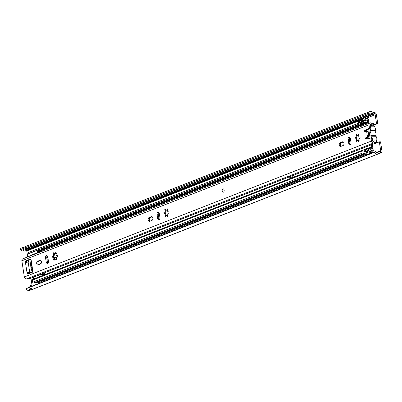 <?xml version="1.0" encoding="UTF-8"?>
<svg xmlns="http://www.w3.org/2000/svg" width="402" height="402" viewBox="0 0 402 402"><rect width="100%" height="100%" fill="white"/><g stroke="black" fill="none" stroke-linecap="round" stroke-linejoin="round"><path stroke-width="0.6" d="M48.446 261.335A2.623 1.593 -90.8 0 0 47.049 259.722M29.642 285.897A1.688 1.306 68.6 0 0 29.552 285.943A1.688 1.306 68.6 0 0 28.944 287.314L30.934 286.536A1.688 1.306 -111.4 0 1 31.818 285.058A1.688 1.306 -111.4 0 1 32.039 285.028L32.512 285.023A1.688 1.306 -111.4 0 1 33.537 285.49M27.401 248.044A2.07 1.608 -111.4 0 1 27.467 248.084A2.07 1.608 -111.4 0 1 27.627 248.205A2.367 1.834 68.6 0 0 28.281 248.582L28.286 248.632A1.688 1.306 -111.4 0 1 27.693 250.16A1.688 1.306 -111.4 0 1 27.195 250.29L26.728 250.3A1.688 1.306 -111.4 0 1 25.165 248.833L23.175 249.612A1.688 1.306 68.6 0 0 24.738 251.079L25.205 251.069A1.688 1.306 68.6 0 0 25.432 251.044A1.688 1.306 68.6 0 0 25.527 251.019M28.939 287.289L26.065 288.747A3.593 2.784 68.6 0 0 29.647 290.42L31.637 289.641A3.593 2.784 -111.4 0 1 29.11 289.169L31.1 288.39A3.593 2.784 68.6 0 0 33.632 288.862L378.016 153.981A3.593 2.784 68.6 0 0 378.89 153.358A0.844 0.653 -111.4 0 1 379.222 153.182L380.533 153.016A2.367 1.834 68.6 0 0 380.88 152.931A2.367 1.834 68.6 0 0 381.9 150.695L380.543 141.846L379.337 141.866L380.689 150.715L376.257 152.453M369.644 114.002L368.468 113.324A3.593 2.784 68.6 0 1 369.93 111.58A3.593 2.784 68.6 0 1 372.584 112.148A0.844 0.653 -111.4 0 0 372.966 112.319L374.327 112.439A2.367 1.834 68.6 0 1 376.393 114.711L377.749 123.565L376.538 123.58L375.182 114.731A0.844 0.653 68.6 0 0 374.443 113.917L373.086 113.796A2.367 1.834 -111.4 0 1 372.016 113.324A2.07 1.608 68.6 0 0 370.488 112.997A2.07 1.608 68.6 0 0 369.644 114.002L25.165 248.833M56.426 257.32A1.859 1.131 -90.8 0 0 55.793 257.019A1.859 1.131 -90.8 0 0 55.546 257.069L54.305 257.556M374.614 143.509A1.513 0.92 -90.8 0 0 374.88 143.569A1.513 0.92 -90.8 0 0 375.081 143.529L379.337 141.866M376.538 123.58L372.282 125.248A1.513 0.92 -90.8 0 0 371.644 126.183M31.999 285.033L30.939 278.114M30.17 273.094L30.055 272.33M28.492 262.119L28.22 260.355M27.698 256.928L26.813 251.17A0.844 0.653 68.6 0 0 26.557 250.617M378.016 153.981A3.593 2.784 68.6 0 1 374.433 152.308L375.398 151.599A2.07 1.608 68.6 0 0 377.463 152.564A2.07 1.608 68.6 0 0 377.965 152.202A2.367 1.834 -111.4 0 1 378.543 151.795A2.367 1.834 -111.4 0 1 378.89 151.705L380.202 151.544A0.844 0.653 68.6 0 0 380.689 150.715M368.468 113.324L20.1 249.768L21.276 250.446L23.195 249.692M369.93 111.58L25.547 246.461A3.593 2.784 68.6 0 0 24.763 246.979L22.773 247.763A3.593 2.784 -111.4 0 1 23.552 247.24L21.562 248.019A3.593 2.784 68.6 0 0 20.1 249.768M31.959 289.485L32.165 289.46A2.367 1.834 68.6 0 0 32.512 289.37L380.88 152.931M375.398 151.599L30.934 286.536M374.433 152.308L26.065 288.747M32.632 289.003L32.386 289.154A3.593 2.784 -111.4 0 1 31.637 289.641M23.552 247.24A3.593 2.784 -111.4 0 1 24.572 247.099M56.32 257.225L54.813 257.813A1.859 1.131 -90.8 0 0 54.496 258.024M47.557 259.908A2.623 1.593 -90.8 0 0 47.145 260.335M377.749 123.565L373.493 125.228A1.513 0.92 -90.8 0 0 372.855 126.163M369.197 138.373L367.835 129.494M370.116 138.177L368.724 129.092L368.111 129.333M25.869 248.647L25.869 248.667A0.759 0.588 -111.4 0 0 26.587 249.396L27.06 249.391A0.759 0.588 -111.4 0 0 27.552 248.642L27.467 248.084M32.421 285.928L32.18 285.933A0.759 0.588 -111.4 0 0 31.768 286.184L32.416 285.928M368.167 133.419A1.693 1.025 89.2 0 1 368.378 133.037M370.388 132.047A1.417 0.859 89.2 0 1 370.222 131.504A1.417 0.859 89.2 0 1 370.262 130.62L375.302 130.549A1.417 0.859 -90.8 0 0 375.262 131.434A1.417 0.859 -90.8 0 0 375.428 131.977L370.388 132.047A3.382 2.055 89.2 0 1 370.9 135.424L375.94 135.348A1.417 0.859 -90.8 0 0 375.955 135.956A1.417 0.859 -90.8 0 0 376.247 136.71L371.207 136.786A3.246 1.97 89.2 0 1 371.704 138.062M371.207 136.786A1.417 0.859 89.2 0 1 370.915 136.027A1.417 0.859 89.2 0 1 370.9 135.424M375.302 130.549A3.327 2.02 -90.8 0 0 373.332 126.158L370.413 126.198M375.94 135.348A3.382 2.055 -90.8 0 0 375.428 131.977M376.252 141.398A3.246 1.97 -90.8 0 0 376.247 136.71M370.157 128.148A3.327 2.02 89.2 0 1 370.262 130.62M368.84 136.027A1.693 1.025 89.2 0 1 368.539 135.851M369.282 132.74A1.693 1.025 89.2 0 1 370.021 133.982A1.693 1.025 89.2 0 1 369.724 135.625M222.17 190.915A1.693 1.025 -90.8 0 0 223.19 192.216A1.693 1.025 -90.8 0 0 224.165 190.136A1.693 1.025 -90.8 0 0 223.145 188.834A1.693 1.025 -90.8 0 0 222.17 190.915A1.693 1.025 89.2 0 1 223.145 188.834A1.693 1.025 89.2 0 1 224.165 190.136A1.693 1.025 89.2 0 1 223.19 192.216A1.693 1.025 89.2 0 1 222.17 190.915M343.951 143.218A1.904 1.156 -90.8 0 0 342.805 141.755A1.904 1.156 -90.8 0 0 342.549 141.805L340.112 142.76A1.904 1.156 -90.8 0 0 339.248 144.841A1.904 1.156 -90.8 0 0 340.424 146.514A1.904 1.156 -90.8 0 0 340.675 146.464L343.117 145.509A1.904 1.156 -90.8 0 0 343.951 143.218M152.845 218.065A1.904 1.156 -90.8 0 0 151.7 216.603A1.904 1.156 -90.8 0 0 151.443 216.653L149.006 217.608A1.904 1.156 -90.8 0 0 148.147 219.688A1.904 1.156 -90.8 0 0 149.318 221.361A1.904 1.156 -90.8 0 0 149.574 221.311L152.011 220.356A1.904 1.156 -90.8 0 0 152.845 218.065M41.371 261.727A1.904 1.156 -90.8 0 0 40.22 260.265A1.904 1.156 -90.8 0 0 39.969 260.315L37.527 261.27A1.904 1.156 -90.8 0 0 36.667 263.35A1.904 1.156 -90.8 0 0 37.838 265.024A1.904 1.156 -90.8 0 0 38.095 264.973L40.532 264.019A1.904 1.156 -90.8 0 0 41.371 261.727M56.576 259.174A0.719 0.437 -90.8 0 0 56.466 258.848A1.146 0.698 -90.8 0 1 56.32 257.607A1.146 0.698 -90.8 0 1 56.948 256.908A1.146 0.698 -90.8 0 1 57.034 256.918A0.719 0.437 -90.8 0 0 57.089 256.923A0.719 0.437 -90.8 0 0 57.501 256.039A0.719 0.437 -90.8 0 0 57.069 255.486A0.719 0.437 -90.8 0 0 56.973 255.506A1.146 0.698 -90.8 0 1 56.818 255.536A1.146 0.698 -90.8 0 1 56.185 254.908A1.146 0.698 -90.8 0 1 56.235 253.702A0.719 0.437 -90.8 0 0 56.305 253.104A0.719 0.437 -90.8 0 0 55.873 252.551A0.719 0.437 -90.8 0 0 55.461 253.064A1.146 0.698 -90.8 0 1 54.808 253.883A1.146 0.698 -90.8 0 1 54.154 253.19A0.719 0.437 -90.8 0 0 53.747 252.757A0.719 0.437 -90.8 0 0 53.355 253.195A0.719 0.437 -90.8 0 0 53.446 253.969A1.146 0.698 -90.8 0 1 53.622 254.491A1.146 0.698 -90.8 0 1 52.963 255.903A1.146 0.698 -90.8 0 1 52.878 255.898A0.719 0.437 89.2 0 0 52.823 255.893A0.719 0.437 89.2 0 0 52.396 256.617A0.719 0.437 89.2 0 0 52.843 257.33A0.719 0.437 89.2 0 0 52.938 257.31A1.146 0.698 -90.8 0 1 53.094 257.28A1.146 0.698 -90.8 0 1 53.788 258.164A1.146 0.698 -90.8 0 1 53.677 259.114A0.719 0.437 -90.8 0 0 53.642 259.868A0.719 0.437 -90.8 0 0 54.039 260.26A0.719 0.437 -90.8 0 0 54.451 259.747A1.146 0.698 -90.8 0 1 55.104 258.928A1.146 0.698 -90.8 0 1 55.757 259.622A0.719 0.437 -90.8 0 0 56.164 260.059A0.719 0.437 -90.8 0 0 56.576 259.174M54.602 253.838A0.719 0.437 -90.8 0 0 54.652 253.943L54.079 255.878L53.049 255.893M52.963 255.903L54.079 255.878M53.094 257.28L54.164 257.265L54.878 259.094M168.056 215.512A0.719 0.437 -90.8 0 0 167.946 215.186A1.146 0.698 -90.8 0 1 167.8 213.944A1.146 0.698 -90.8 0 1 168.428 213.246A1.146 0.698 -90.8 0 1 168.513 213.256A0.719 0.437 -90.8 0 0 168.569 213.261A0.719 0.437 -90.8 0 0 168.981 212.377A0.719 0.437 -90.8 0 0 168.549 211.824A0.719 0.437 -90.8 0 0 168.453 211.844A1.146 0.698 -90.8 0 1 168.297 211.874A1.146 0.698 -90.8 0 1 167.664 211.246A1.146 0.698 -90.8 0 1 167.714 210.04A0.719 0.437 -90.8 0 0 167.785 209.447A0.719 0.437 -90.8 0 0 167.353 208.889A0.719 0.437 -90.8 0 0 166.941 209.407A1.146 0.698 -90.8 0 1 166.287 210.226A1.146 0.698 -90.8 0 1 165.634 209.527A0.719 0.437 -90.8 0 0 165.227 209.095A0.719 0.437 -90.8 0 0 164.83 209.532A0.719 0.437 -90.8 0 0 164.926 210.306A1.146 0.698 -90.8 0 1 165.101 210.829A1.146 0.698 -90.8 0 1 164.443 212.246A1.146 0.698 -90.8 0 1 164.353 212.236A0.719 0.437 89.2 0 0 164.297 212.231A0.719 0.437 89.2 0 0 163.87 212.954A0.719 0.437 89.2 0 0 164.317 213.668A0.719 0.437 89.2 0 0 164.418 213.648A1.146 0.698 -90.8 0 1 164.569 213.618A1.146 0.698 -90.8 0 1 165.262 214.502A1.146 0.698 -90.8 0 1 165.152 215.452A0.719 0.437 -90.8 0 0 165.121 216.206A0.719 0.437 -90.8 0 0 165.518 216.603A0.719 0.437 -90.8 0 0 165.925 216.085A1.146 0.698 -90.8 0 1 166.579 215.266A1.146 0.698 -90.8 0 1 167.232 215.964A0.719 0.437 -90.8 0 0 167.639 216.397A0.719 0.437 -90.8 0 0 168.056 215.512M166.076 210.176A0.719 0.437 -90.8 0 0 166.132 210.281L165.564 212.226L164.443 212.246M166.358 215.437L165.634 213.603L164.569 213.618M359.157 140.665A0.719 0.437 -90.8 0 0 359.046 140.338A1.146 0.698 -90.8 0 1 358.901 139.097A1.146 0.698 -90.8 0 1 359.529 138.399A1.146 0.698 -90.8 0 1 359.619 138.409A0.719 0.437 -90.8 0 0 359.674 138.414A0.719 0.437 -90.8 0 0 360.086 137.529A0.719 0.437 -90.8 0 0 359.654 136.976A0.719 0.437 -90.8 0 0 359.554 136.997A1.146 0.698 -90.8 0 1 359.403 137.027A1.146 0.698 -90.8 0 1 358.77 136.399A1.146 0.698 -90.8 0 1 358.82 135.193A0.719 0.437 -90.8 0 0 358.891 134.595A0.719 0.437 -90.8 0 0 358.453 134.042A0.719 0.437 -90.8 0 0 358.046 134.559A1.146 0.698 -90.8 0 1 357.393 135.379A1.146 0.698 -90.8 0 1 356.74 134.68A0.719 0.437 -90.8 0 0 356.333 134.248A0.719 0.437 -90.8 0 0 355.936 134.685A0.719 0.437 -90.8 0 0 356.026 135.459A1.146 0.698 -90.8 0 1 356.202 135.982A1.146 0.698 -90.8 0 1 355.544 137.399A1.146 0.698 -90.8 0 1 355.458 137.389A0.719 0.437 89.2 0 0 355.403 137.383A0.719 0.437 89.2 0 0 354.976 138.107A0.719 0.437 89.2 0 0 355.423 138.821A0.719 0.437 89.2 0 0 355.519 138.801A1.146 0.698 -90.8 0 1 355.675 138.77A1.146 0.698 -90.8 0 1 356.368 139.655A1.146 0.698 -90.8 0 1 356.257 140.605A0.719 0.437 -90.8 0 0 356.227 141.358A0.719 0.437 -90.8 0 0 356.619 141.755A0.719 0.437 -90.8 0 0 357.031 141.238A1.146 0.698 -90.8 0 1 357.685 140.419A1.146 0.698 -90.8 0 1 358.338 141.117A0.719 0.437 -90.8 0 0 358.745 141.549A0.719 0.437 -90.8 0 0 359.157 140.665M357.182 135.328A0.719 0.437 -90.8 0 0 357.232 135.434L356.674 137.378L355.544 137.399M357.463 140.589L356.745 138.755L355.675 138.77M371.116 138.73L371.468 141.027A2.03 1.573 -111.4 0 0 373.82 142.891A2.03 1.573 -111.4 0 0 374.172 142.68A2.07 1.608 68.6 0 1 374.533 142.464A2.07 1.608 68.6 0 1 376.182 142.896L376.413 142.504A0.844 0.653 68.6 0 0 376.001 141.202A3.593 2.784 68.6 0 0 373.976 141.047A3.593 2.784 68.6 0 0 373.352 141.419A0.508 0.392 -111.4 0 1 372.679 141.007L372.327 138.71L371.116 138.73A0.844 0.513 -90.8 0 0 370.609 138.077A0.844 0.513 -90.8 0 0 370.543 138.087L365.855 139.082A0.633 0.387 -90.8 0 1 365.704 137.836L367.026 137.318A0.844 0.513 -90.8 0 0 367.398 136.303L368.604 136.283A0.844 0.513 89.2 0 1 368.232 137.303L366.915 137.816A0.633 0.387 -90.8 0 0 366.745 138.891M28.642 273.692L28.436 272.35L26.979 272.466L25.467 262.591L25.753 262.496A1.945 0.342 -8.7 0 1 28.155 262.124L30.793 262.084M25.467 262.591A1.945 0.342 -8.7 0 1 25.753 262.496M356.479 138.76A0.719 0.437 89.2 0 1 356.187 138.032A0.719 0.437 89.2 0 1 356.524 137.383M152.227 216.804L150.217 217.593A1.904 1.156 -90.8 0 0 149.348 219.226A1.904 1.156 -90.8 0 0 149.996 221.145M158.745 212.221A1.904 1.156 -90.8 0 0 158.252 214.271L158.87 218.301A1.904 1.156 -90.8 0 0 159.408 219.492M53.898 257.265A0.719 0.437 89.2 0 1 53.607 256.541A0.719 0.437 89.2 0 1 53.943 255.888M370.669 138.082L371.755 138.067A0.844 0.513 89.2 0 1 371.815 138.062A0.844 0.513 89.2 0 1 372.327 138.71M370.549 127.107A0.844 0.513 89.2 0 1 370.232 128.102L369.021 128.117A0.844 0.513 -90.8 0 0 369.343 127.127L370.549 127.107L370.202 124.816A0.508 0.392 -111.4 0 1 370.744 124.384A3.593 2.784 68.6 0 0 373.076 124.715A3.593 2.784 68.6 0 0 373.448 124.519A0.844 0.653 68.6 0 0 373.463 123.213L373.106 122.831L371.77 123.354M370.232 128.102L365.78 130.685A0.633 0.387 -90.8 0 0 365.589 131.61M366.348 131.399L367.327 131.384A0.844 0.513 89.2 0 1 367.443 131.364A0.844 0.513 89.2 0 1 367.951 132.012L368.604 136.283M47.265 255.878A1.904 1.156 -90.8 0 0 46.773 257.928L47.391 261.963A1.904 1.156 -90.8 0 0 47.928 263.154M40.748 260.466L38.738 261.255A1.904 1.156 -90.8 0 0 37.873 262.883A1.904 1.156 -90.8 0 0 38.522 264.807M165.373 213.608A0.719 0.437 89.2 0 1 165.081 212.879A0.719 0.437 89.2 0 1 165.418 212.231M349.851 137.373A1.904 1.156 -90.8 0 0 349.358 139.424L349.976 143.454A1.904 1.156 -90.8 0 0 350.514 144.645M343.333 141.956L341.318 142.745A1.904 1.156 -90.8 0 0 340.454 144.378A1.904 1.156 -90.8 0 0 341.102 146.298M30.964 259.285L26.939 260.858A0.422 0.256 -90.8 0 0 26.753 261.365L26.889 262.24M367.951 132.012L366.74 132.032L367.398 136.303M366.74 132.032A0.844 0.513 -90.8 0 0 366.232 131.379A0.844 0.513 -90.8 0 0 366.116 131.404L364.8 131.921A0.633 0.387 -90.8 0 1 364.574 130.705L369.021 128.117M369.343 127.127L368.991 124.831A2.03 1.573 -111.4 0 1 369.86 122.917A2.03 1.573 -111.4 0 1 371.177 123.107A2.07 1.608 68.6 0 0 372.518 123.293A2.07 1.608 68.6 0 0 373.106 122.831M373.82 142.891L26.698 278.842A2.03 1.573 -111.4 0 1 24.346 276.978L21.864 260.787A2.03 1.573 -111.4 0 1 22.738 258.873L369.86 122.917M351.006 142.594L350.388 138.564A1.904 1.156 -90.8 0 0 349.237 137.097A1.904 1.156 -90.8 0 0 348.147 139.439L348.765 143.474A1.904 1.156 -90.8 0 0 349.911 144.936A1.904 1.156 -90.8 0 0 351.006 142.594M159.901 217.442L159.282 213.412A1.904 1.156 -90.8 0 0 158.137 211.944A1.904 1.156 -90.8 0 0 157.041 214.286L157.659 218.321A1.904 1.156 -90.8 0 0 158.805 219.783A1.904 1.156 -90.8 0 0 159.901 217.442M48.421 261.104L47.803 257.069A1.904 1.156 -90.8 0 0 46.657 255.607A1.904 1.156 -90.8 0 0 45.567 257.948L46.18 261.978A1.904 1.156 -90.8 0 0 47.33 263.446A1.904 1.156 -90.8 0 0 48.421 261.104M27.225 272.37L27.431 273.727A0.422 0.256 -90.8 0 0 27.743 274.043L32.472 272.189A0.844 0.513 89.2 0 0 32.843 271.174L31.085 259.652A0.844 0.513 89.2 0 0 30.572 259.004A0.844 0.513 89.2 0 0 30.457 259.024L25.733 260.878A0.422 0.256 -90.8 0 0 25.547 261.385L25.713 262.496M357.393 135.379L358.891 134.946M359.167 140.74L357.685 140.419M166.287 210.226L167.785 209.779M168.066 215.603L166.579 215.266M289.144 176.986L29.055 278.852A2.07 1.608 68.6 0 0 27.994 278.335M376.182 142.896L292.55 175.654M54.652 253.948L53.446 253.969M56.305 253.456L54.808 253.883M55.104 258.928L56.587 259.25M32.763 271.868L32.155 272.315L28.441 272.38M32.371 271.958L29.668 271.993A1.945 0.342 171.3 0 0 27.261 272.37M44.381 272.847L44.441 273.244A2.156 1.306 89.2 0 1 44.31 274.837M371.423 144.76L371.744 146.866A0.844 0.653 -111.4 0 1 371.418 147.65L370.79 147.946A1.774 1.377 68.6 0 0 370.418 148.243A2.116 1.638 -111.4 0 1 369.89 148.624A2.116 1.638 -111.4 0 1 368.544 148.449A1.608 1.246 68.6 0 0 367.855 148.248L367.584 148.253A0.844 0.653 68.6 0 0 367.051 149.087L367.363 151.137A0.844 0.653 68.6 0 0 368.162 151.951L368.428 151.946A1.608 1.246 68.6 0 0 368.775 151.881A1.608 1.246 68.6 0 0 369.126 151.644A2.116 1.638 -111.4 0 1 369.594 151.333A2.116 1.638 -111.4 0 1 371.106 151.629L369.815 152.137A1.884 1.462 -111.4 0 0 370.222 152.378L370.403 153.554M294.319 176.92L294.033 175.071M372.378 144.388L372.754 146.851A2.116 1.638 -111.4 0 1 371.93 148.805L371.307 149.107A0.508 0.392 68.6 0 0 371.202 149.192A3.382 2.623 -111.4 0 1 370.353 149.805A3.382 2.623 -111.4 0 1 368.202 149.524A0.337 0.261 68.6 0 0 368.121 149.489L368.307 150.7A0.337 0.261 68.6 0 0 368.388 150.649A3.382 2.623 -111.4 0 1 369.131 150.152A3.382 2.623 -111.4 0 1 371.554 150.629A0.618 0.477 -111.4 0 0 372.232 150.011L373.177 149.74A1.884 1.462 -111.4 0 1 372.458 151.896A1.884 1.462 -111.4 0 1 371.106 151.629M366.338 154.293L37.778 282.978A1.884 1.462 -111.4 0 1 36.426 282.712A2.116 1.638 -111.4 0 0 35.652 282.35M365.946 151.71A3.382 2.623 68.6 0 0 364.85 151.83A3.382 2.623 68.6 0 0 364.106 152.328A0.337 0.261 -111.4 0 1 364.031 152.373L363.84 151.162A0.337 0.261 -111.4 0 1 363.921 151.197A3.382 2.623 68.6 0 0 365.915 151.534L366.137 152.966A2.116 1.638 68.6 0 0 365.312 153.011A2.116 1.638 68.6 0 0 364.85 153.323A1.608 1.246 -111.4 0 1 364.498 153.559A1.608 1.246 -111.4 0 1 364.152 153.624L363.88 153.629A0.844 0.653 -111.4 0 1 363.081 152.815L32.683 282.219A0.844 0.653 68.6 0 0 33.477 283.033L33.748 283.028A1.608 1.246 68.6 0 0 34.095 282.963L364.498 153.559M369.106 123.213A2.116 1.638 68.6 0 0 367.78 121.675L367.066 121.394A0.508 0.392 -111.4 0 1 366.936 121.319A3.382 2.623 68.6 0 0 364.403 120.751A3.382 2.623 68.6 0 0 363.85 121.072A0.337 0.261 -111.4 0 1 363.795 121.102L363.594 119.896A0.337 0.261 -111.4 0 1 363.689 119.947A3.382 2.623 68.6 0 0 366.081 120.399A3.382 2.623 68.6 0 0 366.845 119.871A0.618 0.477 68.6 0 1 367.709 120.469L367.679 121.635L368.714 121.871L368.734 120.711A1.884 1.462 68.6 0 0 366.523 118.595L365.137 119.138L364.916 117.685A0.422 0.327 68.6 0 0 364.513 117.278L364.177 117.283A0.422 0.327 68.6 0 0 363.905 117.701L360.921 118.871L361.232 120.927A2.116 1.638 -111.4 0 1 359.845 120.61A1.608 1.246 68.6 0 0 359.056 120.329L358.785 120.334A0.844 0.653 68.6 0 0 358.237 121.163L358.554 123.218A0.844 0.653 68.6 0 0 359.343 124.027L359.614 124.032A1.608 1.246 68.6 0 0 359.976 123.962A1.608 1.246 68.6 0 0 360.237 123.811A2.116 1.638 -111.4 0 1 360.584 123.605A2.116 1.638 -111.4 0 1 361.845 123.736A0.422 0.327 -111.4 0 1 361.609 123.374L364.202 122.359M363.081 152.815L362.77 150.765A0.844 0.653 -111.4 0 1 363.307 149.931L363.574 149.921A1.608 1.246 -111.4 0 1 364.267 150.127A2.116 1.638 68.6 0 0 365.609 150.303A2.116 1.638 68.6 0 0 365.845 150.182M32.904 279.335A0.844 0.653 68.6 0 0 32.366 280.169L32.683 282.219M368.182 123.575A0.844 0.653 68.6 0 0 367.619 122.846L366.905 122.565A1.774 1.377 -111.4 0 1 366.448 122.283A2.116 1.638 68.6 0 0 364.865 121.932A2.116 1.638 68.6 0 0 364.519 122.133A1.608 1.246 -111.4 0 1 364.257 122.288A1.608 1.246 -111.4 0 1 363.89 122.354L363.624 122.354A0.844 0.653 -111.4 0 1 362.835 121.54L362.519 119.489A0.844 0.653 -111.4 0 1 363.066 118.655L363.333 118.65A1.608 1.246 -111.4 0 1 364.122 118.932A2.116 1.638 68.6 0 0 365.619 119.218A2.116 1.638 68.6 0 0 366.096 118.886L365.041 119.304M364.257 122.288L362.961 122.791A1.608 1.246 -111.4 0 1 362.599 122.861L362.328 122.861A0.844 0.653 -111.4 0 1 361.539 122.047L361.227 119.997A0.844 0.653 -111.4 0 1 361.77 119.163M363.85 121.072L363.775 121.102A0.337 0.261 -111.4 0 1 363.78 121.113L363.89 122.354L362.599 122.861M359.976 123.962L29.572 253.366A1.608 1.246 -111.4 0 1 29.21 253.436L28.939 253.436A0.844 0.653 -111.4 0 1 28.15 252.622L27.838 250.567A0.844 0.653 -111.4 0 1 28.381 249.737M373.177 149.74L372.8 148.584L371.76 148.891M371.855 148.851L372.232 150.011L371.227 150.403M366.523 118.595A1.884 1.462 68.6 0 0 366.096 118.886M368.714 121.871L368.338 122.022M361.845 123.736L364.83 122.565A2.116 1.638 68.6 0 0 364.096 122.349M368.986 151.765A2.116 1.638 -111.4 0 1 369.121 151.795A2.116 1.638 -111.4 0 1 369.815 152.137M367.363 151.137L366.066 151.644A0.844 0.653 68.6 0 0 366.865 152.458L367.137 152.453A1.608 1.246 68.6 0 0 367.483 152.388L368.775 151.881M366.292 148.76A0.844 0.653 68.6 0 0 365.755 149.594L366.066 151.644M47.607 256.391A4.311 2.618 -90.8 0 0 46.763 257.089M361.232 120.927L361.428 122.178A3.382 2.623 -111.4 0 1 359.408 121.62A0.337 0.261 68.6 0 0 359.313 121.57L359.499 122.786A0.337 0.261 68.6 0 0 359.569 122.751A3.382 2.623 -111.4 0 1 360.122 122.424A3.382 2.623 -111.4 0 1 361.453 122.354L361.609 123.374M54.973 253.883L54.642 254.014M47.798 257.039A4.311 2.618 -90.8 0 0 46.928 258.928M363.905 117.701L364.091 118.912M365.89 150.469L365.915 151.534M365.76 150.519A0.422 0.327 -111.4 0 1 365.845 150.187M366.137 152.966L366.453 155.021L369.438 153.85A0.422 0.327 68.6 0 0 369.453 153.926M369.121 151.795L369.438 153.85M360.921 118.871A0.422 0.327 -111.4 0 1 361.192 118.454L364.006 117.349M289.867 154.247L288.832 154.267L285.847 155.433L285.902 155.8M288.887 154.634L288.832 154.267M294.279 176.935L291.294 178.101M294.123 175.644A1.482 1.146 68.6 0 0 293.952 175.634L292.103 175.659L292.294 176.895L294.143 176.865M291.154 178.036L289.309 178.061L292.294 176.895M292.103 175.659L289.118 176.83L289.309 178.061M38.175 264.375A3.593 2.181 -90.8 0 0 38.165 264.32A3.593 2.181 -90.8 0 0 37.868 263.204M43.547 274.425L41.089 274.28L33.627 277.204L33.507 279.063M43.069 274.28L43.873 273.963L43.466 274.435M32.401 272.013A12.045 7.311 89.2 0 1 31.054 260.39A0.774 0.467 89.2 0 1 31.15 260.109M41.185 263.31L40.562 263.556L40.622 263.978M32.376 268.114L32.15 269.42A1.693 1.025 -90.8 0 0 32.296 270.847L32.738 271.807A0.844 0.513 -90.8 0 0 32.768 271.863M32.044 268.144L31.456 268.164L32.044 268.144L32.266 267.355M31.416 265.29L31.632 265.446L31.105 265.863A11.698 7.1 -90.8 0 0 31.456 268.164L32.044 268.159M31.632 265.446L32.054 265.978M31.934 265.23L31.356 264.235A1.693 1.025 -90.8 0 1 31.075 262.863L31.19 261.682A0.844 0.513 -90.8 0 1 31.331 261.27M44.26 274.852L40.738 275.189L41.089 274.28M43.873 273.963L43.738 273.099M40.562 263.556L41.064 263.531M38.899 252.541L37.768 252.562L37.135 251.667L40.763 251.33L37.883 251.371L38.507 249.793M41.079 250.18L41.235 250.642L40.763 251.33M37.135 251.667L37.883 251.371M37.768 252.562L30.301 255.481L31.431 255.466M42.215 275.656L41.481 274.893M43.446 275.174L42.034 275.194M30.301 255.481L29.798 253.205M41.235 250.642L38.285 250.682M31.723 285.083A1.693 1.312 68.6 0 0 31.627 285.113A1.693 1.312 68.6 0 0 30.879 286.556M27.602 250.205A1.693 1.312 -111.4 0 1 27.512 250.245A1.693 1.312 -111.4 0 1 27.15 250.315A0.93 0.563 -90.8 0 0 27.195 250.29M26.728 250.3A0.93 0.563 89.2 0 1 26.678 250.32A1.693 1.312 -111.4 0 1 25.11 248.848M25.205 251.069A0.93 0.563 -90.8 0 0 25.256 251.054L26.678 250.32L24.788 251.064A0.93 0.563 89.2 0 1 24.738 251.079M29.552 285.943L29.733 285.857A1.693 1.312 68.6 0 0 28.989 287.299M23.221 249.592A1.693 1.312 -111.4 0 0 24.788 251.064L25.256 251.054A1.693 1.312 -111.4 0 0 25.622 250.984L27.693 250.16M372.016 113.324L27.627 248.205M375.182 114.731L365.066 118.69M361.127 120.233L359.961 120.69M27.869 250.758L26.813 251.17M378.986 153.273L378.89 151.705M32.165 289.46L380.533 153.016L380.202 151.544M374.327 112.439L374.443 113.917L364.905 117.655M372.966 112.319L373.086 113.796L364.177 117.283M377.965 152.202L376.85 152.639M361.026 118.52L28.306 248.828M360.971 119.198L28.21 249.521M373.493 125.228L372.282 125.248M27.552 248.667L26.155 249.215M29.11 289.169A1.352 1.05 68.6 0 0 29.487 288.932M31.567 288.686A0.508 0.392 68.6 0 0 32.044 289.159L32.386 289.154M32.044 289.159L32.08 289.053A0.422 0.327 -111.4 0 1 31.713 288.757M54.813 257.813L54.411 257.818M56.044 257.064L55.546 257.069M343.062 141.8L342.549 141.805M151.956 216.648L151.443 216.653M40.476 260.31L39.969 260.315M56.295 253.054L55.461 253.064M54.747 259.099L53.677 259.114M167.775 209.392L166.941 209.407M165.559 212.216L164.529 212.231M166.227 215.437L165.152 215.452M358.88 134.544L358.046 134.559M356.664 137.368L355.634 137.383M357.328 140.589L356.257 140.605M368.991 124.831L21.864 260.787M371.468 141.027L24.346 276.978M28.592 273.712L27.431 273.727M26.753 261.365L25.547 261.385M357.232 135.444L356.026 135.459M359.142 141.102L358.338 141.117M166.126 210.291L164.926 210.306M168.036 215.949L167.232 215.964M370.744 124.384L370.207 124.595M56.561 259.612L55.757 259.622M47.391 261.963L46.18 261.978M46.773 257.928L45.567 257.948M38.738 261.255L37.527 261.27M158.87 218.301L157.659 218.321M158.252 214.271L157.041 214.286M150.217 217.593L149.006 217.608M349.976 143.454L348.765 143.474M349.358 139.424L348.147 139.439M341.318 142.745L340.112 142.76M26.939 260.858L25.733 260.878M29.668 271.993L28.155 262.124M366.915 137.816L365.704 137.836M368.232 137.303L367.026 137.318M365.78 130.685L364.574 130.705M371.744 146.866L368.147 148.278M365.775 149.202L363.865 149.951M366.227 153.544L36.426 282.712M361.212 120.801L360.765 120.977M364.152 153.624L33.748 283.028M363.88 153.629L33.477 283.033M362.77 150.765L32.366 280.169M362.519 119.489L361.227 119.997M363.78 121.113L363.624 122.354L362.328 122.861M362.835 121.54L361.539 122.047M367.855 148.248L368.121 149.489L367.584 148.253M371.307 149.107L370.79 147.946L368.996 148.655M371.93 148.805L371.418 147.65L368.915 148.629M367.78 121.675L367.619 122.846L41.21 250.687M367.066 121.394L366.905 122.565L39.843 250.662M366.438 120.967L367.709 120.469L368.734 120.711M358.237 121.163L27.838 250.567M358.554 123.218L28.15 252.622M359.343 124.027L28.939 253.436M359.614 124.032L29.21 253.436M366.448 122.283L38.622 250.677M368.428 151.946L367.137 152.453M368.162 151.951L366.865 152.458M367.051 149.087L365.755 149.594M370.418 148.243L369.237 148.705M365.825 150.041L364.956 150.378M365.8 149.901L364.714 150.328M365.795 149.851L364.634 150.303M32.15 269.42L32.577 269.415M32.793 270.842L32.296 270.847M31.105 265.863L31.884 265.848M31.075 262.863L31.572 262.858M31.783 264.23L31.356 264.235M31.818 285.058L29.733 285.857M378.543 151.795L376.543 152.574M30.999 288.345L29.195 289.048M359.81 137.022L359.403 137.027M168.704 211.869L168.297 211.874M373.976 141.047L372.966 141.444M373.076 124.715L370.348 125.781M57.225 255.531L56.818 255.536M371.815 138.062L370.609 138.077M367.443 131.364L366.232 131.379M372.458 151.896L370.277 152.75M369.131 150.152L368.272 150.489M364.85 151.83L363.991 152.162M370.353 149.805L369.83 150.011M365.921 151.544L365.549 151.69M363.132 149.966L32.728 279.37M362.885 118.69L361.589 119.198M361.197 120.68L360.534 120.942M358.604 120.369L28.2 249.773M367.413 148.288L366.116 148.795M366.081 120.399L365.483 120.63M364.403 120.751L363.76 120.997M360.122 122.424L359.478 122.675M364.086 117.304L361.102 118.469"/></g></svg>
